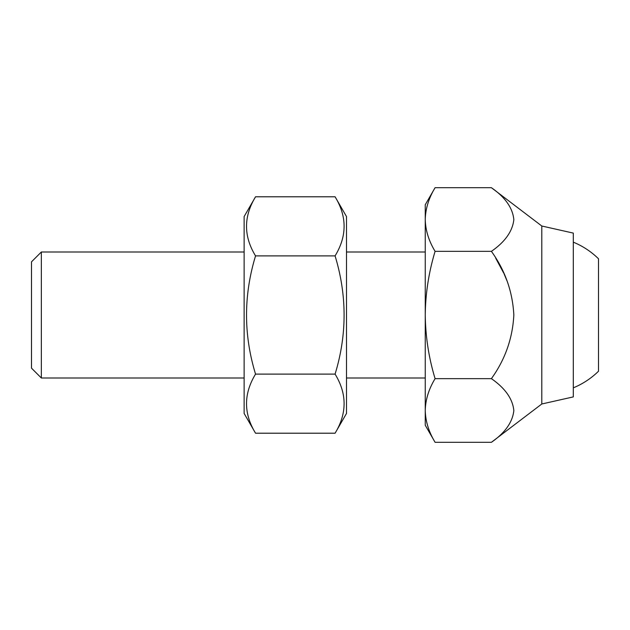 <?xml version="1.0" encoding="UTF-8"?>
<svg xmlns="http://www.w3.org/2000/svg" width="630" height="630" viewBox="0 0 630 630"><rect width="100%" height="100%" fill="white"/><g stroke="black" fill="none" stroke-linecap="round" stroke-linejoin="round"><path stroke-width="0.94" d="M335.081 433.212L346.5 413.438L346.5 216.562L335.081 196.788C347.099 216.444 347.099 236.14 335.081 255.89C347.091 295.415 347.091 334.821 335.081 374.11C347.099 393.758 347.099 413.461 335.081 433.212L255.544 433.212C243.526 413.556 243.526 393.86 255.544 374.11L335.081 374.11M41.344 378L41.344 252L31.5 261.844L31.5 368.156L41.344 378L244.125 378M335.081 255.89L255.544 255.89C243.526 236.242 243.526 216.539 255.544 196.788L335.081 196.788M435.094 251.346C428.794 240.959 425.51 230.344 425.25 219.523L425.25 315C425.541 336.822 428.825 358.037 435.094 378.654L491.4 378.654C505.158 359.51 512.631 338.294 513.836 314.984C512.584 291.572 505.102 270.364 491.4 251.346L435.094 251.346C428.778 272.223 425.494 293.446 425.25 315L425.25 410.476C425.518 399.625 428.794 389.017 435.094 378.654M491.4 251.346C505.047 241.881 512.529 231.32 513.836 219.665C512.718 207.987 505.244 197.332 491.4 187.693L435.094 187.693C428.794 198.064 425.518 208.672 425.25 219.523L425.25 204.75L435.094 187.693M541.8 403.988L541.8 226.012L573.3 233.1L573.3 396.9L541.8 403.988L491.4 442.307C505.047 432.834 512.529 422.273 513.836 410.626C512.718 398.947 505.244 388.293 491.4 378.654M495.684 258.135L503.756 273.2M504.15 274.05L507.3 281.539M491.4 442.307L435.094 442.307C428.794 431.912 425.51 421.305 425.25 410.476L425.25 425.25L435.094 442.307M427.896 426.541L428.085 427.101M255.544 433.212L244.125 413.438L244.125 216.562L255.544 196.788M255.544 255.89C243.534 295.415 243.534 334.821 255.544 374.11M573.3 387.844A78.75 78.75 0 0 0 598.5 371.235L598.5 258.765A78.75 78.75 0 0 0 573.3 242.156M541.8 226.012L491.4 187.693M425.25 252L346.5 252M425.25 378L346.5 378M244.125 252L41.344 252"/></g></svg>

